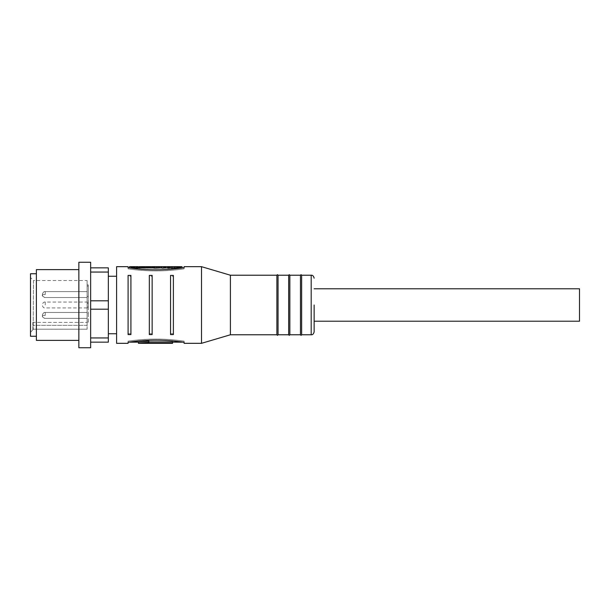 <?xml version="1.0" encoding="UTF-8"?>
<svg xmlns="http://www.w3.org/2000/svg" width="610" height="610" viewBox="0 0 610 610"><rect width="100%" height="100%" fill="white"/><g stroke="black" fill="none" stroke-linecap="round" stroke-linejoin="round"><path stroke-width="0.46" stroke-dasharray="3.05 2.29" d="M314.142 305L314.142 331.832L314.142 305M301.645 334.776L301.645 275.224M289.849 334.776L289.849 275.224M278.053 334.776L278.053 275.224M276.879 334.776L276.879 275.224M288.667 334.776L288.667 275.224M300.463 334.776L300.463 275.224M579.5 288.782L579.5 321.218M230.405 334.776L230.405 275.224M128.077 266.669L128.077 267.683C146.751 270.543 165.424 270.543 184.098 267.683L184.098 266.669M201.506 343.331L201.506 266.669M173.377 305L173.377 276.299L170.548 276.299L170.548 305L170.548 276.299L173.377 276.299L173.377 333.7L170.548 333.7L170.548 305L170.548 333.7L173.377 333.7L173.377 305M152.149 305L152.149 276.299L149.32 276.299L149.32 305L149.32 276.299L152.149 276.299L152.149 333.7L149.32 333.7L149.32 305L149.32 333.7L152.149 333.7L152.149 305M130.914 305L130.914 276.299L128.092 276.299L128.092 305L128.092 276.299L130.914 276.299L130.914 333.7L128.092 333.7L128.092 305L128.092 333.7L130.914 333.7L130.914 305M116.594 343.331L116.594 266.669M108.336 305L108.336 276.254L108.336 309.201L90.646 309.201L90.646 272.052L90.646 300.799L108.336 300.799L108.336 333.746L108.336 305M129.793 267.889L132.431 267.851L132.439 266.669L132.439 267.859L130.616 268.042L133.575 267.851M134.779 268.141L134.779 266.669L134.779 268.141L131.013 268.141L131.013 266.669L130.616 268.042L130.616 266.669L132.568 266.669L131.585 266.669L131.585 267.859M147.506 266.669L147.719 267.859L147.864 266.669L147.345 266.669L149.015 266.669L147.864 266.669M144.143 266.669L144.372 267.874L142.74 267.851L143.365 267.859L143.266 266.669L145.012 266.669L143.365 266.669M78.858 347.753L78.858 262.247M90.646 262.247L90.646 347.753M36.394 340.38L36.394 269.62M30.5 336.255L30.5 273.745M87.108 280.531L87.108 305L87.108 280.531L33.451 280.531L33.199 329.469L33.451 280.531L30.5 277.58L30.5 332.419L30.5 277.58M32.856 329.728L30.5 332.419M87.108 329.209L33.451 329.209L87.108 329.217L87.108 305L87.108 329.217M87.108 294.577L87.108 291.626L87.108 294.577M87.108 315.423L87.108 312.472L87.108 315.423M184.098 343.331L184.098 342.317C165.424 339.457 146.751 339.457 128.077 342.317L128.077 343.331M128.077 341.165L128.077 342.317L128.077 341.165C146.781 338.39 165.455 338.39 184.098 341.165C165.394 338.39 146.72 338.39 128.077 341.165L128.077 342.149L128.077 341.165M184.098 342.317L184.098 341.165L184.098 342.317M173.377 333.7L173.377 275.415L173.377 276.299L173.377 275.415L170.548 275.415L170.548 334.585L170.548 333.7L170.548 334.585L173.377 334.585L173.377 333.7M152.149 333.7L152.149 275.415L152.149 276.299L152.149 275.415L149.32 275.415L149.32 334.585L149.32 333.7L149.32 334.585L152.149 334.585L152.149 333.7M130.914 333.7L130.914 275.415L130.914 276.299L130.914 275.415L128.092 275.415L128.092 334.585L128.092 333.7L128.092 334.585L130.914 334.585L130.914 333.7M116.594 305L116.594 333.746L116.594 305M128.077 267.683L128.077 268.835C146.781 271.61 165.455 271.61 184.098 268.835L184.098 267.683L184.098 268.835C165.394 271.61 146.72 271.61 128.077 268.835L128.077 267.683M128.077 268.835L128.077 267.851L128.077 268.835M148.794 341.165L148.794 343.072L148.794 341.905L148.794 343.072L172.554 343.072L172.554 341.905L148.794 341.905M177.777 268.141L174.826 267.996L179.18 267.851L175.428 267.851L180.568 267.874M179.18 267.851L179.18 266.669L175.428 266.669L175.749 267.866L175.749 266.669L180.415 266.669L180.232 268.141M172.813 268.141L174.933 268.141L174.933 266.669L174.513 266.669L174.826 267.996M173.781 267.851L174.742 268.141M163.594 268.141L170.434 267.851M169.328 268.141L167.719 268.141M166.065 267.851L164.555 267.851M167.681 267.851L168.825 267.851L167.681 267.851M155.969 268.141L161.635 267.912L161.772 266.669M159.652 267.851L159.652 266.669L154.818 266.669L155.138 267.866L155.138 266.669L160.201 266.669L160.201 267.866M149.991 267.889L153.567 267.851M153.834 268.141L153.834 266.669L154.536 266.669L154.536 267.988L153.903 266.669L154.216 267.996M153.789 268.141L151.333 268.141L151.31 266.669L153.522 266.669L152.004 266.669L152.073 267.851L149.991 267.851M153.201 266.669L153.545 267.942M146.339 266.669L146.438 267.851L147.04 268.141L150.8 268.141L149.404 267.851M141.733 267.851L145.256 267.851M141.932 267.866L141.932 266.669L142.557 266.669L142.313 268.08L142.313 266.669L144.356 266.669L144.356 268.141L142.61 268.141M133.803 267.889L136.846 267.851M137.639 268.141L137.158 268.141L137.158 266.669L138.302 266.669L138.173 267.851M133.803 267.851L136.16 267.851L136.16 266.669L134.49 266.669L134.49 267.859M137.357 267.927L137.311 266.669L137.357 267.927L137.364 266.669L134.68 266.669L134.68 267.927M139.164 267.851L140.231 267.889M138.844 266.669L139.065 268.141L141.368 267.851M140.3 268.034L139.751 268.125L139.751 266.669L139.164 266.669L140.3 266.669L140.3 268.034M131.844 266.669L131.92 268.072L131.844 266.669L133.575 266.669M108.336 337.948L108.336 342.149L90.646 342.149L90.646 309.201L90.646 337.948L108.336 337.948L108.336 309.201M108.336 272.052L90.646 272.052L90.646 267.851L108.336 267.851L108.336 300.799M182.016 268.141L180.415 268.141M179.5 267.866L179.5 266.669M179.012 267.866L179.18 266.669M178.951 267.874L179.012 266.669M178.867 267.889L178.951 266.669M178.661 267.904L178.867 266.669M178.547 267.92L178.661 266.669M178.288 267.942L178.547 266.669M177.983 267.965L178.288 266.669M177.823 267.973L177.983 266.669M177.662 267.981L177.823 266.669M177.495 267.988L177.662 266.669M177.312 267.996L177.495 266.669M177.152 267.996L177.312 266.669M176.961 267.996L177.152 266.669M174.826 266.669L176.961 266.669M173.141 268.141L174.933 268.141M171.402 268.141L171.585 266.669L173.331 266.669L173.331 268.141M169.786 268.141L171.585 268.141M168.406 267.904L168.406 266.669L169.969 266.669L169.969 268.141M166.019 268.141L165.76 266.669L168.406 266.669M163.915 268.141L165.76 268.141M161.924 266.669L164.014 266.669L164.014 268.141M160.43 268.072L160.43 266.669L161.635 266.669M159.652 268.141L157.609 268.141L157.609 266.669L160.43 266.669M157.609 268.141L155.87 268.141M155.733 268.065L156.053 266.669L156.053 268.141M155.733 266.669L159.385 266.669L159.385 267.965M159.385 266.669L160.125 266.669M159.652 266.669L158.142 266.669L158.142 267.904M158.142 266.669L154.216 266.669M151.31 266.669L151.524 268.141M153.095 266.669L153.095 268.057M152.004 266.669L150.212 266.669L150.212 267.859M154.536 266.669L154.101 266.669M151.524 266.669L153.834 266.669M148.116 268.141L148.299 266.669L147.65 266.669L147.65 267.927M148.299 268.141L147.04 268.141M146.461 266.669L147.231 266.669L147.231 268.141M150.8 268.141L150.99 266.669L150.22 266.669L150.22 267.897M150.99 268.141L149.717 268.141M149.252 267.927L149.252 266.669L149.9 266.669L149.9 268.141M147.65 266.669L149.252 266.669M146.11 268.141L144.356 268.141M137.158 268.141L135.138 268.141M135.123 268.133L135.321 266.669L135.321 268.141M135.123 266.669L136.617 266.669L136.617 268.087M136.617 266.669L137.311 266.669M134.459 267.874L134.68 266.669M137.052 267.874L137.052 266.669L134.459 266.669M137.052 266.669L136.16 266.669M134.49 266.669L134.025 266.669L134.025 267.859M134.566 266.669L134.025 266.669M139.751 266.669L140.315 266.669L140.315 268.049M139.873 268.141L139.873 266.669L141.368 266.669M131.966 268.141L131.966 266.669L130.609 266.669L130.609 268.026M129.739 267.859L129.739 266.669L131.585 266.669M129.511 267.889L132.538 267.851M133.331 267.874L133.331 266.669M131.92 266.669L132.576 266.669L132.576 268.125M133.651 266.669L132.576 266.669L132.568 267.851M182.016 266.669L180.415 266.669M173.331 266.669L174.933 266.669M169.969 266.669L171.585 266.669M165.462 268.141L165.76 266.669M165.188 268.141L165.462 266.669M164.975 268.141L165.188 266.669M164.776 268.141L164.975 266.669M164.479 268.141L164.776 266.669M164.288 268.141L164.479 266.669M164.128 268.141L164.288 266.669M157.609 266.669L156.053 266.669M148.299 266.669L147.231 266.669M150.99 266.669L149.9 266.669M144.356 266.669L146.301 266.669M135.321 266.669L137.158 266.669M139.065 266.669L139.873 266.669M131.966 266.669L132.858 266.669L132.858 268.141M132.858 266.669L134.779 266.669M90.646 337.948L90.646 342.149M90.646 300.799L90.646 309.201M90.646 267.851L90.646 272.052M149.015 266.669L149.015 267.874L147.864 267.851L148.535 267.851L148.535 266.669M149.015 267.874L147.414 267.874L147.414 266.669L147.506 267.851M143.685 266.669L143.685 267.927L144.578 267.927L144.578 266.669M144.578 267.927L145.012 268.125L145.012 266.669M145.012 268.125L144.021 268.125L144.021 266.669M144.021 268.125L143.19 267.965L143.19 266.669M143.258 266.669L143.19 267.965L143.685 267.927M144.372 267.874L144.372 266.669M143.647 267.874L143.647 266.669M143.22 267.866L143.22 266.669M142.854 267.859L142.854 266.669M142.74 267.851L142.74 266.669M142.999 267.859L142.999 266.669M143.365 267.859L143.914 267.851L143.914 266.669M78.858 305L78.858 340.38L78.858 305M36.394 305L36.394 336.255L36.394 305M32.856 329.469L32.856 325.344L32.856 329.469M87.108 307.714L87.108 284.893L87.108 322.171L87.108 307.714L88.29 307.714L87.108 307.714M32.856 322.393L32.856 325.344L32.856 322.393L87.108 322.393L32.856 322.393M88.29 306.533L88.29 313.609L88.29 306.533L87.108 306.533L88.29 306.533L88.29 302.285L87.108 302.285L88.29 302.285L88.29 296.391L88.29 302.285L87.108 302.285L88.29 302.285L88.29 306.533M88.29 322.171L88.29 313.609L87.108 313.609L88.29 313.609L88.29 322.171L87.108 322.171L88.29 322.171M88.29 296.391L88.29 284.893L87.108 284.893L88.29 284.893L88.29 286.075L87.108 286.075L88.29 286.075L88.29 296.391L87.108 296.391L88.29 296.391M87.108 305L87.108 302.049L87.108 305M311.191 334.776L311.191 275.224M45.239 315.423L45.239 312.472L45.239 315.423L42.296 315.423L45.239 315.423L45.239 312.472L45.239 315.423M45.239 294.577L45.239 291.626L45.239 294.577L42.296 294.577L45.239 294.577L45.239 291.626L45.239 294.577M157.35 266.669L157.35 268.057M156.023 266.669L156.023 267.973M87.108 325.344L32.856 325.344L87.108 325.344M87.108 303.467L88.29 303.467L87.108 303.467M45.239 305L45.239 302.049L45.239 305M45.239 312.472C44.08 312.061 43.104 313.044 42.296 315.423C42.136 316.857 43.119 317.84 45.239 318.374L87.108 318.374L45.239 318.374C41.526 318.816 41.526 312.03 45.239 312.472L87.108 312.472L45.239 312.472M45.239 291.626C44.08 291.214 43.104 292.198 42.296 294.577C41.884 295.736 42.868 296.719 45.239 297.527L87.108 297.527L45.239 297.527C41.526 297.97 41.526 291.183 45.239 291.626L87.108 291.626L45.239 291.626M184.098 342.149L182.733 342.149M129.45 342.149L128.077 342.149M184.098 267.851L182.733 267.851M175.52 267.851L174.513 267.851M172.18 267.851L171.158 267.851M162.946 267.851L161.924 267.851M154.909 267.851L153.903 267.851M129.45 267.851L128.077 267.851M154.566 267.942L154.566 266.669M142.145 267.996L142.145 266.669M131.783 268.019L131.783 266.669M147.345 267.859L147.345 266.669M143.167 267.988L143.167 266.669M144.044 267.851L142.717 267.851L142.717 266.669M148.398 267.851L147.391 267.851M87.108 307.951L45.239 307.951C41.526 308.393 41.526 301.607 45.239 302.049L87.108 302.049"/><path stroke-width="0.91" d="M314.142 305L314.142 331.832L314.142 305M314.142 331.832C313.609 333.952 312.625 334.936 311.191 334.776L311.191 275.224L301.645 275.224L301.645 334.776L301.058 335.37L300.463 334.776L289.849 334.776L289.849 275.224L300.463 275.224L300.463 334.776M289.849 275.224L289.262 274.63L288.667 275.224L278.053 275.224L278.053 334.776L277.466 335.37L276.879 334.776L230.405 334.776L201.506 343.331L184.098 343.331L184.098 342.317C165.424 339.457 146.751 339.457 128.077 342.317L128.077 343.331L116.594 343.331L116.594 266.669L128.077 266.669L128.077 267.683C146.751 270.543 165.424 270.543 184.098 267.683L184.098 266.669L201.506 266.669L201.506 343.331M278.053 275.224L277.466 274.63L276.879 275.224L276.879 334.776M288.667 275.224L288.667 334.776L278.053 334.776M314.142 321.218L579.5 321.218L579.5 288.782L314.142 288.782M276.879 275.224L230.405 275.224L230.405 334.776M230.405 275.224L201.506 266.669M130.914 305L130.914 334.585L128.092 334.585L128.092 275.415L130.914 275.415L130.914 305M152.149 305L152.149 334.585L149.32 334.585L149.32 275.415L152.149 275.415L152.149 305M173.377 305L173.377 334.585L170.548 334.585L170.548 275.415L173.377 275.415L173.377 305M161.772 267.851L161.772 266.669L161.36 266.669L161.696 267.851L155.969 268.141L153.903 268.141L153.903 266.669L146.339 266.669L146.339 267.851M150.22 267.897L146.461 267.897M146.301 267.851L146.301 266.669L145.256 266.669L145.256 267.851L143.464 267.889L142.595 267.881L142.595 266.669L141.688 266.669L141.733 267.851L142.595 267.881M143.464 267.889L143.464 266.669L142.595 266.669M78.858 262.247L78.858 347.753L90.646 347.753L90.646 262.247L78.858 262.247M78.858 269.62L36.394 269.62L36.394 340.38L78.858 340.38M36.394 273.745L30.5 273.745L30.5 336.255L36.394 336.255M148.794 341.165L148.794 342.317L138.447 343.331L138.447 342.149L148.794 341.165L138.447 342.149L129.45 342.149M148.794 341.905L172.554 341.905L172.554 343.331L138.447 343.331L148.794 342.317L148.794 343.072L172.554 343.072M182.733 267.851L176.671 268.141L176.671 266.669L177.624 266.669L177.624 268.141M176.671 268.141L174.513 268.141L174.513 266.669L171.158 266.669L171.158 268.141L174.513 267.851M171.158 267.851L164.555 267.851M165.104 267.95L161.924 268.141L161.924 266.669L163.541 266.669L163.541 268.141M154.101 267.859L149.991 267.889L149.991 266.669M145.256 266.669L144.791 267.859L144.791 266.669L143.464 266.669M139.164 267.851L133.803 267.889L133.803 266.669L129.511 266.669L129.45 267.851M141.688 266.669L141.688 267.851L139.164 267.889L139.164 266.669L138.844 267.851M133.651 267.851L133.575 266.669L133.575 267.851L129.511 267.889M90.646 342.149L108.336 342.149L108.336 267.851L90.646 267.851M177.952 268.133L177.624 266.669M178.234 268.118L177.952 266.669M178.547 268.095L178.234 266.669M178.837 268.072L178.547 266.669M179.119 268.042L178.837 266.669M179.386 268.019L179.119 266.669M179.63 267.988L179.386 266.669M179.866 267.965L179.63 266.669M180.064 267.935L179.866 266.669M180.263 267.912L180.064 266.669M180.43 267.897L180.263 266.669M180.568 267.874L180.43 266.669M182.016 267.851L182.016 266.669L180.568 266.669M169.527 268.11L169.481 266.669L169.481 268.125M171.158 266.669L169.527 266.669M165.104 267.851L165.104 266.669L163.541 266.669M167.719 268.141L167.727 266.669L165.104 266.669M169.412 268.133L169.313 266.669L169.313 268.141M159.004 267.996L159.004 266.669L153.903 266.669M161.36 266.669L159.004 266.669M152.584 267.859L152.584 266.669M146.438 267.851L146.438 266.669M147.643 267.889L147.643 266.669M148.367 267.881L148.367 266.669M134.703 267.889L134.703 266.669L133.803 266.669M138.173 267.851L138.173 266.669L134.703 266.669M138.386 267.851L138.173 266.669M140.231 267.889L140.231 266.669L139.164 266.669M141.368 267.851L141.368 266.669L140.231 266.669M131.524 267.889L131.524 266.669M90.646 272.052L108.336 272.052M108.336 300.799L90.646 300.799M90.646 309.201L108.336 309.201M108.336 337.948L90.646 337.948M174.513 266.669L176.671 266.669M177.136 266.669L177.136 268.141M172.76 268.141L172.76 266.669M169.313 266.669L167.727 266.669M167.819 268.141L167.819 266.669M167.925 268.141L167.925 266.669M168.07 268.141L168.07 266.669M168.276 268.141L168.276 266.669M168.581 268.141L168.581 266.669M168.878 268.141L168.878 266.669M169.031 268.141L169.031 266.669M169.168 268.141L169.168 266.669M146.934 267.881L146.934 266.669M156.48 268.125L156.48 266.669M161.696 267.851L161.696 266.669M149.404 267.851L149.404 266.669M136.846 267.851L136.846 266.669M132.972 267.866L132.972 266.669M288.667 334.776L289.262 335.37L289.849 334.776M301.645 275.224L301.058 274.63L300.463 275.224M108.336 276.254L116.594 276.254M311.191 275.224C312.625 275.064 313.609 276.048 314.142 278.168M311.191 334.776L301.645 334.776M182.733 342.149L172.554 342.149M108.336 333.746L116.594 333.746M149.991 267.851L149.564 267.851M146.369 267.851L145.119 267.851M141.413 267.851L141.413 266.669"/></g></svg>
